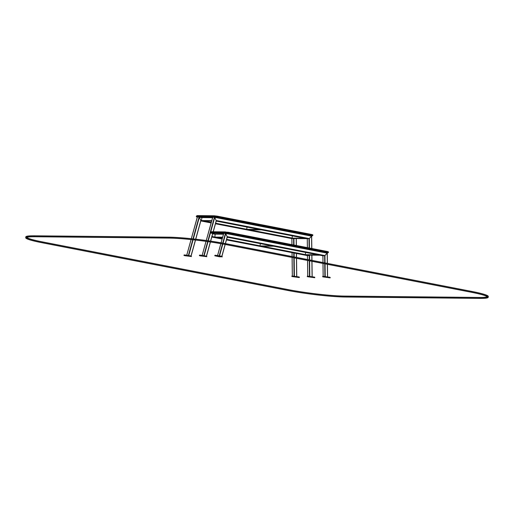 <?xml version="1.0" encoding="UTF-8"?>
<svg xmlns="http://www.w3.org/2000/svg" width="514" height="514" viewBox="0 0 514 514"><rect width="100%" height="100%" fill="white"/><g stroke="black" fill="none" stroke-linecap="round" stroke-linejoin="round"><path stroke-width="0.77" d="M192.988 238.869L199.066 216.914L197.376 216.902L199.348 217.197L200.846 220.628L199.348 217.197L201.809 217.673M291.971 244.625L291.894 238.618L215.475 223.776L291.894 238.618L293.931 238.425L291.939 238.4M199.066 216.914L201.899 217.467L199.098 216.927M207.926 240.725L214.473 217.075L212.783 217.056L214.756 217.351L216.259 220.782L214.756 217.351L311.568 236.157L308.991 238.792L307.353 238.56M311.619 235.939L214.511 217.081L311.632 235.939M197.357 217.178L191.343 238.695M195.654 239.164L200.865 220.352L195.712 239.171M307.288 238.772L216.221 221.091L307.301 238.772L309.338 238.58L311.568 236.157L311.728 248.461M212.77 217.332L206.294 240.501M213.156 231.763L216.272 220.506L213.22 231.763M202.638 220.936L201.437 220.545L201.951 217.454L212.597 217.563L201.951 217.454M261.382 229.861L260.193 229.629M247.928 229.732L246.726 229.34L247.022 227.066M306.672 238.657L305.483 238.425M306.62 238.669L292.125 238.323L292.312 235.862M191.182 256.505L184.629 255.689L191.182 256.505L191.247 256.011L191.439 256.582M183.973 255.484L184.038 254.995L184.867 254.957L191.247 256.011M292.1 276.558L294.586 276.583L299.309 277.573L292.1 276.558M292.029 276.037L298.718 276.879L299.373 277.085L299.309 277.573M307.513 276.718L310 276.738L314.722 277.733L307.513 276.718M307.443 276.191L314.131 277.04L314.786 277.239L314.722 277.733M206.589 256.659L200.036 255.843L206.589 256.659L206.654 256.165L206.853 256.737M199.387 255.644L199.445 255.15L200.28 255.111L206.654 256.165M307.565 259.525L307.366 255.374L309.21 255.644L309.351 255.117M212.725 233.549L211.839 236.736M222.729 243.077L225.473 233.183L223.763 233.446L225.473 233.183L227.252 236.896L225.755 233.465L327.193 253.164L324.617 255.799L322.972 255.567M327.238 252.946L225.505 233.189M225.473 233.183L327.257 252.952M223.763 233.446L221.116 242.794M225.344 243.559L227.265 236.62L225.402 243.572M323.01 262.526L322.927 255.786L227.214 237.198L322.927 255.786L324.964 255.587L327.193 253.164L327.322 263.361M222.003 256.814L219.517 256.788L214.794 255.799L222.003 256.814L222.067 256.325L222.266 256.897M214.794 255.799L214.858 255.31L215.687 255.265L222.067 256.325M322.927 276.873L330.129 277.888L322.927 276.873M322.85 276.352L329.545 277.194L330.194 277.393L330.129 277.888M229.405 237.622L228.216 237.391M222.511 237.571L214.858 237.295L215.128 234.153L223.474 234.095L215.263 234.011M274.694 246.418L273.506 246.187M261.234 246.296L260.039 245.904L260.328 243.63M319.984 255.214L318.796 254.983M306.524 255.092L305.329 254.693L305.618 252.425M287.454 290.404A41.505 3.617 -172.7 0 0 345.125 297.028L479.845 298.396A41.505 3.617 -172.7 0 0 488.197 297.298A41.505 3.617 -172.7 0 0 471.884 292.28L226.443 244.613A41.505 3.617 -172.7 0 0 168.765 237.988L34.046 236.62A41.505 3.617 -172.7 0 0 25.7 237.719A41.505 3.617 -172.7 0 0 42.013 242.736L287.454 290.404M488.197 297.298L488.3 296.475A41.505 3.617 -172.7 0 0 471.987 291.457L226.546 243.79A41.505 3.617 -172.7 0 0 168.875 237.166L34.155 235.797A41.505 3.617 -172.7 0 0 25.803 236.896L25.7 237.719M487.15 296.745A40.67 3.547 7.3 0 1 479.299 297.452L344.579 296.083A40.67 3.547 7.3 0 1 288.058 289.588L42.611 241.921A40.67 3.547 7.3 0 1 26.85 237.449M287.949 290.41L42.508 242.743A40.67 3.547 7.3 0 1 26.522 237.821A40.67 3.547 7.3 0 1 34.701 236.742L169.421 238.111A40.67 3.547 7.3 0 1 225.942 244.606L471.389 292.273A40.67 3.547 7.3 0 1 487.375 297.195A40.67 3.547 7.3 0 1 479.189 298.268L344.47 296.899A40.67 3.547 7.3 0 1 287.949 290.41L288.058 289.588M211.113 222.935L200.813 220.93L211.113 222.928M200.89 220.634L211.196 222.633M215.559 223.481L293.584 238.637L293.661 244.953M200.865 220.352L201.449 220.461M203.981 220.956L211.267 222.369M215.629 223.217L246.739 229.257M249.271 229.752L292.029 238.053M216.304 220.789L308.991 238.792L309.107 247.954M216.272 220.506L309.338 238.58L309.46 248.024M186.788 255.15L191.099 239.575M191.06 255.972L195.468 240.051M191.002 255.966L195.41 240.044M188.741 255.522L193.097 239.787M193.341 238.907L199.348 217.197M188.394 255.458L192.744 239.749M296.719 276.493L296.494 258.304M296.482 257.373L296.43 253.479M296.327 245.474L296.244 238.56M296.668 276.487L296.443 258.298M296.43 257.366L296.379 253.466M296.276 245.461L296.192 238.56M294.406 276.05L294.175 257.855M294.162 256.923L294.111 253.029M294.014 245.024L293.931 238.541M294.053 276.005L293.828 257.79M293.815 256.852L293.764 252.959M292.363 275.973L292.132 257.463M292.119 256.525L292.068 252.631M312.133 276.648L311.94 261.305M311.927 260.373L311.863 255.143M311.773 248.474L311.619 236.093M312.082 276.641L311.889 261.298M311.876 260.36L311.812 255.143M309.813 276.204L309.621 260.855M309.608 259.923L309.55 255.124M309.467 276.166L309.274 260.791M309.261 259.853L309.21 255.644L226.552 239.595M307.777 276.127L307.578 260.463M307.417 247.626L307.301 238.772M202.195 255.31L206.056 241.374M206.474 256.133L210.387 241.991M210.631 241.117L212.745 233.472M206.416 256.12L210.329 241.985M210.573 241.105L212.687 233.459M204.148 255.683L208.035 241.651M208.273 240.777L214.756 217.351M203.807 255.612L207.688 241.599M202.619 220.943L211.639 221.033L202.6 220.936M211.691 220.84L201.552 220.737M211.742 220.647L201.437 220.545M212.558 217.705L201.816 217.595M261.311 229.874L247.889 229.732M260.264 229.668L246.842 229.533M259.377 229.469L246.726 229.34M306.601 238.663L293.179 238.528M305.547 238.464L292.125 238.323M304.667 238.265L292.016 238.136M184.308 255.439L184.372 254.95M184.802 255.445L184.867 254.957M187.109 255.715L187.173 255.22M291.978 276.461L292.036 275.967M293.667 276.481L293.725 275.986M294.586 276.583L294.651 276.089M298.66 277.374L298.718 276.879M307.385 276.616L307.449 276.127M309.075 276.635L309.139 276.14M310 276.738L310.064 276.249M314.067 277.528L314.131 277.04M199.721 255.599L199.779 255.105M200.216 255.606L200.28 255.111M202.522 255.869L202.587 255.374M211.807 237.044L222.106 239.042L211.807 237.044M307.5 255.625L226.468 239.89L307.52 255.625M211.89 236.748L222.189 238.747M212.057 236.498L214.762 237.025M217.287 237.513L222.26 238.483M226.629 239.331L260.045 245.821M262.577 246.309L305.335 254.616M307.867 255.105L309.351 255.394M212.809 233.786L215.115 234.236M212.77 233.555L215.205 234.031L212.77 233.555M227.297 236.903L324.617 255.799L324.707 262.853M227.265 236.62L324.964 255.587L325.054 262.924M217.608 255.464L220.872 243.675M221.881 256.287L225.158 244.458M221.823 256.274L225.1 244.446M219.562 255.837L222.832 244.022M223.076 243.141L225.755 233.465M219.221 255.773L222.485 243.957M327.495 276.795L327.334 264.299M327.54 276.808L327.386 264.305M327.373 263.374L327.245 253.106M325.227 276.365L325.066 263.855M324.88 276.32L324.719 263.791M323.184 276.288L323.023 263.457M215.128 255.754L215.193 255.265M215.623 255.76L215.687 255.265M217.936 256.023L217.994 255.535M322.798 276.776L322.856 276.281M324.488 276.789L324.552 276.301M325.407 276.898L325.471 276.403M329.48 277.688L329.545 277.194M222.517 237.564L215.912 237.5M228.28 237.429L227.156 237.423M222.568 237.372L214.858 237.295M222.62 237.185L214.749 237.108M223.436 234.236L215.128 234.153M273.57 246.225L260.148 246.09M272.69 246.033L260.039 245.904M319.907 255.227L306.485 255.092M318.86 255.021L305.438 254.886M317.98 254.822L305.329 254.693M197.273 217.088L197.145 216.837A0.418 0.334 90.6 0 1 196.868 216.362L196.92 215.951L196.367 216.433L217.229 216.934L312.782 235.181C313.084 234.956 312.705 234.718 311.632 234.468L217.139 216.118M197.145 216.837L216.934 217.338L311.445 235.695L311.747 235.29L312.724 235.592L312.782 235.181M196.419 216.021L197.254 215.604A0.418 0.334 -89.4 0 0 196.92 215.951L217.287 216.522L311.799 234.879L311.632 234.468L214.158 215.777A0.418 0.334 -89.4 0 1 214.203 215.777L217.088 216.111L216.934 217.338M214.049 217.011A0.418 0.334 90.6 0 1 213.773 216.535L213.824 216.124A0.418 0.334 -89.4 0 1 214.158 215.777L197.254 215.604A0.418 0.334 -89.4 0 1 197.305 215.61L214.107 215.777M311.844 236.003L311.895 236.01A0.418 0.334 -89.4 0 1 311.844 236.003L311.445 235.695M311.947 236.003A0.418 0.334 -89.4 0 1 311.895 236.01L312.724 235.592M213.304 233.658L211.421 232.983A0.418 0.334 90.6 0 1 211.145 232.508L211.196 232.097L210.644 232.572L228.229 233.041L328.401 252.188C328.709 251.969 328.324 251.731 327.257 251.481L225.203 231.891A0.418 0.334 -89.4 0 0 224.817 232.238L327.424 251.886L327.257 251.481L228.113 232.225L211.53 231.743A0.418 0.334 -89.4 0 1 211.582 231.75L225.1 231.891M211.421 232.983L227.927 233.452L327.071 252.708L327.373 252.297L328.35 252.599L328.401 252.188M210.695 232.161L211.53 231.743A0.418 0.334 -89.4 0 0 211.196 232.097L224.817 232.238L224.766 232.649A0.418 0.334 90.6 0 0 225.042 233.118M227.927 233.452L228.113 232.225M327.469 253.01L327.521 253.016A0.418 0.334 -89.4 0 1 327.469 253.01L327.071 252.708M327.572 253.01A0.418 0.334 -89.4 0 1 327.521 253.016L328.35 252.599M213.117 233.176L213.214 233.562M210.644 232.572C210.342 232.797 210.721 233.035 211.794 233.285L211.819 233.285M471.987 291.457L471.884 292.28M226.546 243.79L226.443 244.613M168.875 237.166L168.765 237.988M34.155 235.797L34.046 236.62M42.611 241.921L42.508 242.743M479.299 297.452L479.189 298.268M344.579 296.083L344.47 296.899M186.743 255.143L191.054 239.569M191.298 238.689L197.312 216.953M191.105 255.985L195.519 240.057M195.757 239.177L200.91 220.577M296.771 276.506L296.539 258.317M296.527 257.385L296.482 253.486M296.379 245.48L296.289 238.56M292.318 275.973L292.08 257.45M292.068 256.518L292.023 252.618M291.92 244.613L291.843 238.612M312.184 276.661L311.985 261.318M311.979 260.38L311.908 255.15M311.825 248.48L311.664 235.984M307.725 276.127L307.526 260.45M307.513 259.519L307.468 255.619M307.366 247.613L307.256 238.766M202.15 255.297L206.005 241.368M206.249 240.494L212.725 217.107M206.519 256.139L210.432 241.998M210.676 241.124L212.79 233.478M213.265 231.763L216.317 220.731M261.33 229.874L247.909 229.739M291.843 276.481L291.907 275.986M307.25 276.635L307.314 276.14M217.563 255.458L220.827 243.662M221.071 242.788L223.718 233.221M221.932 256.3L225.203 244.465M225.447 243.578L227.316 236.845M327.591 276.815L327.437 264.318M327.424 263.38L327.289 252.991M323.139 276.281L322.972 263.451M322.965 262.519L322.876 255.779M322.663 276.789L322.728 276.301M319.926 255.227L306.505 255.092M196.367 216.433C196.065 216.651 196.444 216.889 197.517 217.139M211.794 233.285L213.188 233.555"/></g></svg>
